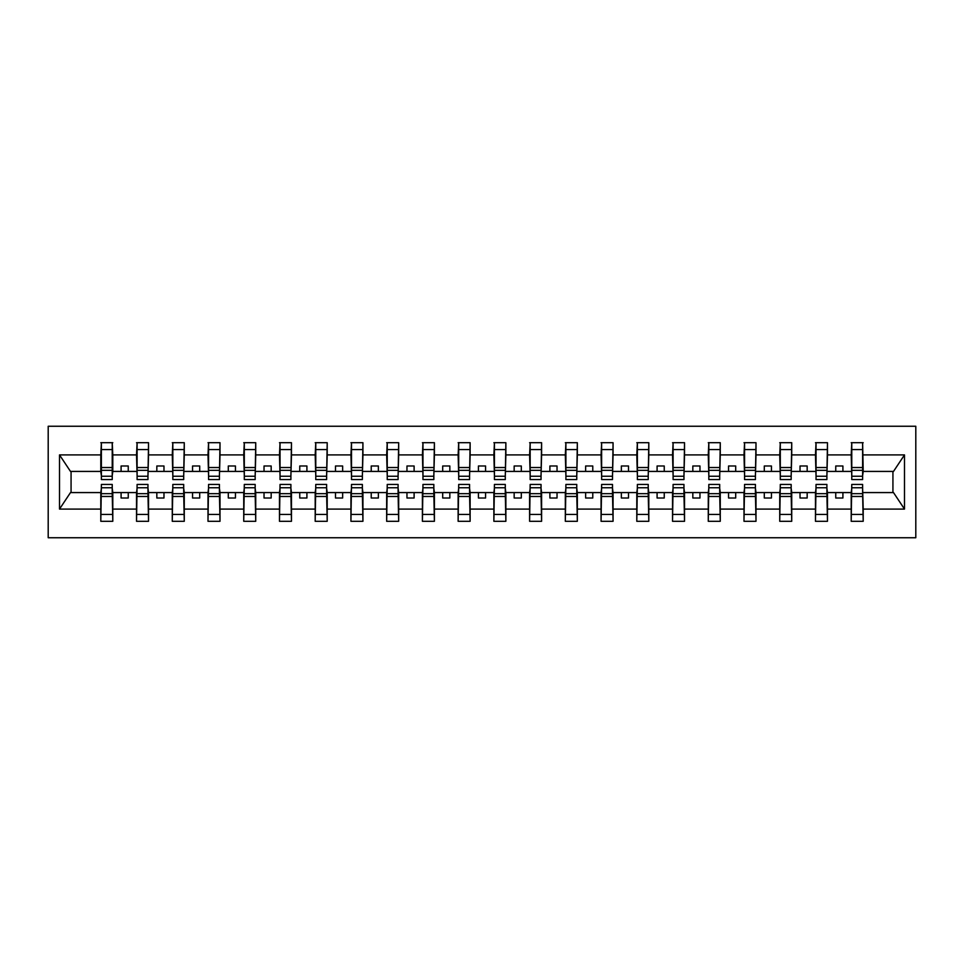 <?xml version="1.0" encoding="UTF-8"?>
<svg xmlns="http://www.w3.org/2000/svg" width="964" height="964" viewBox="0 0 964 964"><rect width="100%" height="100%" fill="white"/><g stroke="black" fill="none" stroke-linecap="round" stroke-linejoin="round"><path stroke-width="1.45" d="M48.2 537.743L915.8 537.743L915.8 426.257L48.2 426.257L48.2 537.743M851.766 488.29L851.2 492.58L827.474 492.58L826.895 488.29M862.623 475.71L863.202 471.42L893.508 471.42L904.485 454.912L904.485 509.088L863.202 509.088L863.202 521.307L851.2 521.307L851.2 492.58M862.623 488.29L863.202 509.088M816.038 488.29L815.46 492.58L791.733 492.58L791.167 488.29M851.2 509.088L827.474 509.088L827.474 521.307L815.46 521.307L815.46 492.58M827.474 509.088L827.474 492.58M780.298 488.29L779.731 492.58L756.005 492.58L755.427 488.29M815.46 509.088L791.733 509.088L791.733 521.307L779.731 521.307L779.731 492.58M791.733 509.088L791.733 492.58M744.57 488.29L743.991 492.58L720.265 492.58L719.698 488.29M779.731 509.088L756.005 509.088L756.005 521.307L743.991 521.307L743.991 492.58M756.005 509.088L756.005 492.58M708.829 488.29L708.263 492.58L684.536 492.58L683.958 488.29M743.991 509.088L720.265 509.088L720.265 521.307L708.263 521.307L708.263 492.58M720.265 509.088L720.265 492.58M673.101 488.29L672.535 492.58L648.808 492.58L648.23 488.29M708.263 509.088L684.536 509.088L684.536 521.307L672.535 521.307L672.535 492.58M684.536 509.088L684.536 492.58M637.373 488.29L636.794 492.58L613.068 492.58L612.502 488.29M672.535 509.088L648.808 509.088L648.808 521.307L636.794 521.307L636.794 492.58M648.808 509.088L648.808 492.58M601.632 488.29L601.066 492.58L577.34 492.58L576.761 488.29M636.794 509.088L613.068 509.088L613.068 521.307L601.066 521.307L601.066 492.58M613.068 509.088L613.068 492.58M565.904 488.29L565.326 492.58L541.599 492.58L541.033 488.29M601.066 509.088L577.34 509.088L577.34 521.307L565.326 521.307L565.326 492.58M577.34 509.088L577.34 492.58M530.164 488.29L529.598 492.58L505.871 492.58L505.293 488.29M565.326 509.088L541.599 509.088L541.599 521.307L529.598 521.307L529.598 492.58M541.599 509.088L541.599 492.58M494.436 488.29L493.869 492.58L470.131 492.58L469.564 488.29M529.598 509.088L505.871 509.088L505.871 521.307L493.869 521.307L493.869 492.58M505.871 509.088L505.871 492.58M458.707 488.29L458.129 492.58L434.403 492.58L433.836 488.29M493.869 509.088L470.131 509.088L470.131 521.307L458.129 521.307L458.129 492.58M470.131 509.088L470.131 492.58M422.967 488.29L422.401 492.58L398.674 492.58L398.096 488.29M458.129 509.088L434.403 509.088L434.403 521.307L422.401 521.307L422.401 492.58M434.403 509.088L434.403 492.58M387.239 488.29L386.66 492.58L362.934 492.58L362.368 488.29M422.401 509.088L398.674 509.088L398.674 521.307L386.66 521.307L386.66 492.58M398.674 509.088L398.674 492.58M351.498 488.29L350.932 492.58L327.206 492.58L326.627 488.29M386.66 509.088L362.934 509.088L362.934 521.307L350.932 521.307L350.932 492.58M362.934 509.088L362.934 492.58M315.77 488.29L315.192 492.58L291.465 492.58L290.899 488.29M350.932 509.088L327.206 509.088L327.206 521.307L315.192 521.307L315.192 492.58M327.206 509.088L327.206 492.58M280.042 488.29L279.464 492.58L255.737 492.58L255.171 488.29M315.192 509.088L291.465 509.088L291.465 521.307L279.464 521.307L279.464 492.58M291.465 509.088L291.465 492.58M244.302 488.29L243.735 492.58L220.009 492.58L219.43 488.29M279.464 509.088L255.737 509.088L255.737 521.307L243.735 521.307L243.735 492.58M255.737 509.088L255.737 492.58M208.573 488.29L207.995 492.58L184.269 492.58L183.702 488.29M243.735 509.088L220.009 509.088L220.009 521.307L207.995 521.307L207.995 492.58M220.009 509.088L220.009 492.58M172.833 488.29L172.267 492.58L148.54 492.58L147.962 488.29M207.995 509.088L184.269 509.088L184.269 521.307L172.267 521.307L172.267 492.58M184.269 509.088L184.269 492.58M137.105 488.29L136.526 492.58L112.8 492.58L112.234 488.29M172.267 509.088L148.54 509.088L148.54 521.307L136.526 521.307L136.526 492.58M148.54 509.088L148.54 492.58M851.766 476.24L862.623 476.24L862.623 479.566L851.766 479.566L851.766 442.693L851.2 454.912L827.474 454.912L826.895 475.71M851.766 475.71L851.2 454.912M816.038 476.24L826.895 476.24L826.895 479.566L816.038 479.566L816.038 442.693L815.46 454.912L791.733 454.912L791.167 475.71M816.038 475.71L815.46 454.912M780.298 476.24L791.167 476.24L791.167 479.566L780.298 479.566L780.298 442.693L779.731 454.912L756.005 454.912L755.427 475.71M780.298 475.71L779.731 454.912M744.57 476.24L755.427 476.24L755.427 479.566L744.57 479.566L744.57 442.693L743.991 454.912L720.265 454.912L719.698 475.71M744.57 475.71L743.991 454.912M708.829 476.24L719.698 476.24L719.698 479.566L708.829 479.566L708.829 442.693L708.263 454.912L684.536 454.912L683.958 475.71M708.829 475.71L708.263 454.912M673.101 476.24L683.958 476.24L683.958 479.566L673.101 479.566L673.101 442.693L672.535 454.912L648.808 454.912L648.23 475.71M673.101 475.71L672.535 454.912M637.373 476.24L648.23 476.24L648.23 479.566L637.373 479.566L637.373 442.693L636.794 454.912L613.068 454.912L612.502 475.71M637.373 475.71L636.794 454.912M601.632 476.24L612.502 476.24L612.502 479.566L601.632 479.566L601.632 442.693L601.066 454.912L577.34 454.912L576.761 475.71M601.632 475.71L601.066 454.912M565.904 476.24L576.761 476.24L576.761 479.566L565.904 479.566L565.904 442.693L565.326 454.912L541.599 454.912L541.033 475.71M565.904 475.71L565.326 454.912M530.164 476.24L541.033 476.24L541.033 479.566L530.164 479.566L530.164 442.693L529.598 454.912L505.871 454.912L505.293 475.71M530.164 475.71L529.598 454.912M494.436 476.24L505.293 476.24L505.293 479.566L494.436 479.566L494.436 442.693L493.869 454.912L470.131 454.912L469.564 475.71M494.436 475.71L493.869 454.912M458.707 476.24L469.564 476.24L469.564 479.566L458.707 479.566L458.707 442.693L458.129 454.912L434.403 454.912L433.836 475.71M458.707 475.71L458.129 454.912M422.967 476.24L433.836 476.24L433.836 479.566L422.967 479.566L422.967 442.693L422.401 454.912L398.674 454.912L398.096 475.71M422.967 475.71L422.401 454.912M387.239 476.24L398.096 476.24L398.096 479.566L387.239 479.566L387.239 442.693L386.66 454.912L362.934 454.912L362.368 475.71M387.239 475.71L386.66 454.912M351.498 476.24L362.368 476.24L362.368 479.566L351.498 479.566L351.498 442.693L350.932 454.912L327.206 454.912L326.627 475.71M351.498 475.71L350.932 454.912M315.77 476.24L326.627 476.24L326.627 479.566L315.77 479.566L315.77 442.693L315.192 454.912L291.465 454.912L290.899 475.71M315.77 475.71L315.192 454.912M280.042 476.24L290.899 476.24L290.899 479.566L280.042 479.566L280.042 442.693L279.464 454.912L255.737 454.912L255.171 475.71M280.042 475.71L279.464 454.912M244.302 476.24L255.171 476.24L255.171 479.566L244.302 479.566L244.302 442.693L243.735 454.912L220.009 454.912L219.43 475.71M244.302 475.71L243.735 454.912M208.573 476.24L219.43 476.24L219.43 479.566L208.573 479.566L208.573 442.693L207.995 454.912L184.269 454.912L183.702 475.71M208.573 475.71L207.995 454.912M172.833 476.24L183.702 476.24L183.702 479.566L172.833 479.566L172.833 442.693L172.267 454.912L148.54 454.912L147.962 475.71M172.833 475.71L172.267 454.912M137.105 476.24L147.962 476.24L147.962 479.566L137.105 479.566L137.105 442.693L136.526 454.912L112.8 454.912L112.234 442.693L112.234 479.566L101.377 479.566L101.377 470.324L112.234 470.324M137.105 475.71L136.526 454.912M101.377 488.29L100.798 492.58L70.493 492.58L59.515 509.088L59.515 454.912L70.493 471.42L100.798 471.42L100.798 454.912L59.515 454.912M136.526 509.088L112.8 509.088L112.8 521.307L100.798 521.307L100.798 492.58M112.8 509.088L112.8 492.58M101.377 470.324L101.377 442.693L100.798 454.912M100.798 471.42L101.377 475.71M863.202 471.42L862.623 442.693L862.623 476.24M815.46 442.693L827.474 442.693L827.474 454.912M779.731 442.693L791.733 442.693L791.733 454.912M743.991 442.693L756.005 442.693L756.005 454.912M708.263 442.693L720.265 442.693L720.265 454.912M672.535 442.693L684.536 442.693L684.536 454.912M636.794 442.693L648.808 442.693L648.808 454.912M601.066 442.693L613.068 442.693L613.068 454.912M565.326 442.693L577.34 442.693L577.34 454.912M529.598 442.693L541.599 442.693L541.599 454.912M493.869 442.693L505.871 442.693L505.871 454.912M458.129 442.693L470.131 442.693L470.131 454.912M422.401 442.693L434.403 442.693L434.403 454.912M386.66 442.693L398.674 442.693L398.674 454.912M350.932 442.693L362.934 442.693L362.934 454.912M315.192 442.693L327.206 442.693L327.206 454.912M279.464 442.693L291.465 442.693L291.465 454.912M243.735 442.693L255.737 442.693L255.737 454.912M207.995 442.693L220.009 442.693L220.009 454.912M172.267 442.693L184.269 442.693L184.269 454.912M136.526 442.693L148.54 442.693L148.54 454.912M904.485 454.912L863.202 454.912M100.798 509.088L59.515 509.088M100.798 442.693L112.8 442.693M851.2 442.693L863.202 442.693M851.2 471.42L842.91 471.42L842.91 465.986L835.752 465.986L835.752 471.42L842.91 471.42M835.752 471.42L827.474 471.42M835.752 492.58L835.752 498.014L842.91 498.014L842.91 492.58M815.46 471.42L807.169 471.42L807.169 465.986L800.024 465.986L800.024 471.42L807.169 471.42M800.024 471.42L791.733 471.42M800.024 492.58L800.024 498.014L807.169 498.014L807.169 492.58M779.731 471.42L771.441 471.42L771.441 465.986L764.295 465.986L764.295 471.42L771.441 471.42M764.295 471.42L756.005 471.42M764.295 492.58L764.295 498.014L771.441 498.014L771.441 492.58M743.991 471.42L735.701 471.42L735.701 465.986L728.555 465.986L728.555 471.42L735.701 471.42M728.555 471.42L720.265 471.42M728.555 492.58L728.555 498.014L735.701 498.014L735.701 492.58M708.263 471.42L699.972 471.42L699.972 465.986L692.827 465.986L692.827 471.42L699.972 471.42M692.827 471.42L684.536 471.42M692.827 492.58L692.827 498.014L699.972 498.014L699.972 492.58M672.535 471.42L664.244 471.42L664.244 465.986L657.087 465.986L657.087 471.42L664.244 471.42M657.087 471.42L648.808 471.42M657.087 492.58L657.087 498.014L664.244 498.014L664.244 492.58M636.794 471.42L628.504 471.42L628.504 465.986L621.358 465.986L621.358 471.42L628.504 471.42M621.358 471.42L613.068 471.42M621.358 492.58L621.358 498.014L628.504 498.014L628.504 492.58M601.066 471.42L592.776 471.42L592.776 465.986L585.63 465.986L585.63 471.42L592.776 471.42M585.63 471.42L577.34 471.42M585.63 492.58L585.63 498.014L592.776 498.014L592.776 492.58M565.326 471.42L557.035 471.42L557.035 465.986L549.89 465.986L549.89 471.42L557.035 471.42M549.89 471.42L541.599 471.42M549.89 492.58L549.89 498.014L557.035 498.014L557.035 492.58M529.598 471.42L521.307 471.42L521.307 465.986L514.161 465.986L514.161 471.42L521.307 471.42M514.161 471.42L505.871 471.42M514.161 492.58L514.161 498.014L521.307 498.014L521.307 492.58M493.869 471.42L485.579 471.42L485.579 465.986L478.421 465.986L478.421 471.42L485.579 471.42M478.421 471.42L470.131 471.42M478.421 492.58L478.421 498.014L485.579 498.014L485.579 492.58M458.129 471.42L449.839 471.42L449.839 465.986L442.693 465.986L442.693 471.42L449.839 471.42M442.693 471.42L434.403 471.42M442.693 492.58L442.693 498.014L449.839 498.014L449.839 492.58M422.401 471.42L414.11 471.42L414.11 465.986L406.965 465.986L406.965 471.42L414.11 471.42M406.965 471.42L398.674 471.42M406.965 492.58L406.965 498.014L414.11 498.014L414.11 492.58M386.66 471.42L378.37 471.42L378.37 465.986L371.224 465.986L371.224 471.42L378.37 471.42M371.224 471.42L362.934 471.42M371.224 492.58L371.224 498.014L378.37 498.014L378.37 492.58M350.932 471.42L342.642 471.42L342.642 465.986L335.496 465.986L335.496 471.42L342.642 471.42M335.496 471.42L327.206 471.42M335.496 492.58L335.496 498.014L342.642 498.014L342.642 492.58M315.192 471.42L306.913 471.42L306.913 465.986L299.756 465.986L299.756 471.42L306.913 471.42M299.756 471.42L291.465 471.42M299.756 492.58L299.756 498.014L306.913 498.014L306.913 492.58M279.464 471.42L271.173 471.42L271.173 465.986L264.028 465.986L264.028 471.42L271.173 471.42M264.028 471.42L255.737 471.42M264.028 492.58L264.028 498.014L271.173 498.014L271.173 492.58M243.735 471.42L235.445 471.42L235.445 465.986L228.299 465.986L228.299 471.42L235.445 471.42M228.299 471.42L220.009 471.42M228.299 492.58L228.299 498.014L235.445 498.014L235.445 492.58M207.995 471.42L199.705 471.42L199.705 465.986L192.559 465.986L192.559 471.42L199.705 471.42M192.559 471.42L184.269 471.42M192.559 492.58L192.559 498.014L199.705 498.014L199.705 492.58M172.267 471.42L163.976 471.42L163.976 465.986L156.831 465.986L156.831 471.42L163.976 471.42M156.831 471.42L148.54 471.42M156.831 492.58L156.831 498.014L163.976 498.014L163.976 492.58M136.526 471.42L128.248 471.42L128.248 465.986L121.09 465.986L121.09 471.42L128.248 471.42M121.09 471.42L112.8 471.42L112.8 454.912M121.09 492.58L121.09 498.014L128.248 498.014L128.248 492.58M112.8 471.42L112.234 475.71M904.485 509.088L893.508 492.58L863.202 492.58M71.071 471.42L71.071 492.58M892.929 492.58L892.929 471.42M101.377 467.54L112.234 467.54M100.798 521.307L101.377 484.434L112.234 484.434L112.234 493.676L101.377 493.676M112.234 493.676L112.8 521.307M112.234 496.46L101.377 496.46M148.54 442.693L147.962 476.24M137.105 470.324L147.962 470.324M137.105 467.54L147.962 467.54M184.269 442.693L183.702 476.24M172.833 470.324L183.702 470.324M172.833 467.54L183.702 467.54M220.009 442.693L219.43 476.24M208.573 470.324L219.43 470.324M208.573 467.54L219.43 467.54M255.737 442.693L255.171 476.24M244.302 470.324L255.171 470.324M244.302 467.54L255.171 467.54M136.526 521.307L137.105 484.434L147.962 484.434L147.962 493.676L137.105 493.676M147.962 493.676L148.54 521.307M147.962 496.46L137.105 496.46M172.267 521.307L172.833 484.434L183.702 484.434L183.702 493.676L172.833 493.676M183.702 493.676L184.269 521.307M183.702 496.46L172.833 496.46M207.995 521.307L208.573 484.434L219.43 484.434L219.43 493.676L208.573 493.676M219.43 493.676L220.009 521.307M219.43 496.46L208.573 496.46M243.735 521.307L244.302 484.434L255.171 484.434L255.171 493.676L244.302 493.676M255.171 493.676L255.737 521.307M255.171 496.46L244.302 496.46M291.465 442.693L290.899 476.24M280.042 470.324L290.899 470.324M280.042 467.54L290.899 467.54M279.464 521.307L280.042 484.434L290.899 484.434L290.899 493.676L280.042 493.676M290.899 493.676L291.465 521.307M290.899 496.46L280.042 496.46M327.206 442.693L326.627 476.24M315.77 470.324L326.627 470.324M315.77 467.54L326.627 467.54M315.192 521.307L315.77 484.434L326.627 484.434L326.627 493.676L315.77 493.676M326.627 493.676L327.206 521.307M326.627 496.46L315.77 496.46M362.934 442.693L362.368 476.24M351.498 470.324L362.368 470.324M351.498 467.54L362.368 467.54M350.932 521.307L351.498 484.434L362.368 484.434L362.368 493.676L351.498 493.676M362.368 493.676L362.934 521.307M362.368 496.46L351.498 496.46M398.674 442.693L398.096 476.24M387.239 470.324L398.096 470.324M387.239 467.54L398.096 467.54M386.66 521.307L387.239 484.434L398.096 484.434L398.096 493.676L387.239 493.676M398.096 493.676L398.674 521.307M398.096 496.46L387.239 496.46M434.403 442.693L433.836 476.24M422.967 470.324L433.836 470.324M422.967 467.54L433.836 467.54M422.401 521.307L422.967 484.434L433.836 484.434L433.836 493.676L422.967 493.676M433.836 493.676L434.403 521.307M433.836 496.46L422.967 496.46M470.131 442.693L469.564 476.24M458.707 470.324L469.564 470.324M458.707 467.54L469.564 467.54M458.129 521.307L458.707 484.434L469.564 484.434L469.564 493.676L458.707 493.676M469.564 493.676L470.131 521.307M469.564 496.46L458.707 496.46M505.871 442.693L505.293 476.24M494.436 470.324L505.293 470.324M494.436 467.54L505.293 467.54M493.869 521.307L494.436 484.434L505.293 484.434L505.293 493.676L494.436 493.676M505.293 493.676L505.871 521.307M505.293 496.46L494.436 496.46M541.599 442.693L541.033 476.24M530.164 470.324L541.033 470.324M530.164 467.54L541.033 467.54M529.598 521.307L530.164 484.434L541.033 484.434L541.033 493.676L530.164 493.676M541.033 493.676L541.599 521.307M541.033 496.46L530.164 496.46M577.34 442.693L576.761 476.24M565.904 470.324L576.761 470.324M565.904 467.54L576.761 467.54M565.326 521.307L565.904 484.434L576.761 484.434L576.761 493.676L565.904 493.676M576.761 493.676L577.34 521.307M576.761 496.46L565.904 496.46M613.068 442.693L612.502 476.24M601.632 470.324L612.502 470.324M601.632 467.54L612.502 467.54M601.066 521.307L601.632 484.434L612.502 484.434L612.502 493.676L601.632 493.676M612.502 493.676L613.068 521.307M612.502 496.46L601.632 496.46M648.808 442.693L648.23 476.24M637.373 470.324L648.23 470.324M637.373 467.54L648.23 467.54M636.794 521.307L637.373 484.434L648.23 484.434L648.23 493.676L637.373 493.676M648.23 493.676L648.808 521.307M648.23 496.46L637.373 496.46M684.536 442.693L683.958 476.24M673.101 470.324L683.958 470.324M673.101 467.54L683.958 467.54M672.535 521.307L673.101 484.434L683.958 484.434L683.958 493.676L673.101 493.676M683.958 493.676L684.536 521.307M683.958 496.46L673.101 496.46M720.265 442.693L719.698 476.24M708.829 470.324L719.698 470.324M708.829 467.54L719.698 467.54M708.263 521.307L708.829 484.434L719.698 484.434L719.698 493.676L708.829 493.676M719.698 493.676L720.265 521.307M719.698 496.46L708.829 496.46M756.005 442.693L755.427 476.24M744.57 470.324L755.427 470.324M744.57 467.54L755.427 467.54M743.991 521.307L744.57 484.434L755.427 484.434L755.427 493.676L744.57 493.676M755.427 493.676L756.005 521.307M755.427 496.46L744.57 496.46M791.733 442.693L791.167 476.24M780.298 470.324L791.167 470.324M780.298 467.54L791.167 467.54M779.731 521.307L780.298 484.434L791.167 484.434L791.167 493.676L780.298 493.676M791.167 493.676L791.733 521.307M791.167 496.46L780.298 496.46M827.474 442.693L826.895 476.24M816.038 470.324L826.895 470.324M816.038 467.54L826.895 467.54M815.46 521.307L816.038 484.434L826.895 484.434L826.895 493.676L816.038 493.676M826.895 493.676L827.474 521.307M826.895 496.46L816.038 496.46M851.766 470.324L862.623 470.324M851.766 467.54L862.623 467.54M851.2 521.307L851.766 484.434L862.623 484.434L862.623 493.676L851.766 493.676M862.623 493.676L863.202 521.307M862.623 496.46L851.766 496.46M101.377 476.24L112.234 476.24M101.377 449.561L112.234 449.561M112.234 487.76L101.377 487.76M112.234 514.439L101.377 514.439M137.105 449.561L147.962 449.561M172.833 449.561L183.702 449.561M208.573 449.561L219.43 449.561M244.302 449.561L255.171 449.561M147.962 487.76L137.105 487.76M147.962 514.439L137.105 514.439M183.702 487.76L172.833 487.76M183.702 514.439L172.833 514.439M219.43 487.76L208.573 487.76M219.43 514.439L208.573 514.439M255.171 487.76L244.302 487.76M255.171 514.439L244.302 514.439M280.042 449.561L290.899 449.561M290.899 487.76L280.042 487.76M290.899 514.439L280.042 514.439M315.77 449.561L326.627 449.561M326.627 487.76L315.77 487.76M326.627 514.439L315.77 514.439M351.498 449.561L362.368 449.561M362.368 487.76L351.498 487.76M362.368 514.439L351.498 514.439M387.239 449.561L398.096 449.561M398.096 487.76L387.239 487.76M398.096 514.439L387.239 514.439M422.967 449.561L433.836 449.561M433.836 487.76L422.967 487.76M433.836 514.439L422.967 514.439M458.707 449.561L469.564 449.561M469.564 487.76L458.707 487.76M469.564 514.439L458.707 514.439M494.436 449.561L505.293 449.561M505.293 487.76L494.436 487.76M505.293 514.439L494.436 514.439M530.164 449.561L541.033 449.561M541.033 487.76L530.164 487.76M541.033 514.439L530.164 514.439M565.904 449.561L576.761 449.561M576.761 487.76L565.904 487.76M576.761 514.439L565.904 514.439M601.632 449.561L612.502 449.561M612.502 487.76L601.632 487.76M612.502 514.439L601.632 514.439M637.373 449.561L648.23 449.561M648.23 487.76L637.373 487.76M648.23 514.439L637.373 514.439M673.101 449.561L683.958 449.561M683.958 487.76L673.101 487.76M683.958 514.439L673.101 514.439M708.829 449.561L719.698 449.561M719.698 487.76L708.829 487.76M719.698 514.439L708.829 514.439M744.57 449.561L755.427 449.561M755.427 487.76L744.57 487.76M755.427 514.439L744.57 514.439M780.298 449.561L791.167 449.561M791.167 487.76L780.298 487.76M791.167 514.439L780.298 514.439M816.038 449.561L826.895 449.561M826.895 487.76L816.038 487.76M826.895 514.439L816.038 514.439M851.766 449.561L862.623 449.561M862.623 487.76L851.766 487.76M862.623 514.439L851.766 514.439"/></g></svg>
